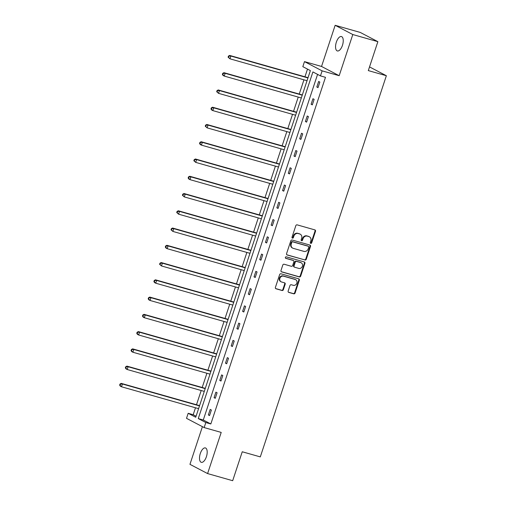 <?xml version="1.0" encoding="UTF-8"?>
<svg xmlns="http://www.w3.org/2000/svg" width="506" height="506" viewBox="0 0 506 506"><rect width="100%" height="100%" fill="white"/><g stroke="black" fill="none" stroke-linecap="round" stroke-linejoin="round"><path stroke-width="0.76" d="M310.76 243.373A0.803 0.715 117.6 0 0 311.696 242.81L315.516 231.267A1.145 1.018 117.6 0 0 314.89 229.901L297.161 224.866A1.145 1.018 117.6 0 0 295.82 225.676L292.006 237.213A0.803 0.715 117.6 0 0 293.385 237.605L293.878 236.112A3.675 3.264 117.6 0 1 298.179 233.532L299.653 233.949A3.675 3.264 117.6 0 1 300.21 234.17A3.675 3.264 117.6 0 1 301.658 238.32L301.159 239.819A0.803 0.715 117.6 0 0 302.537 240.205L303.037 238.712A3.675 3.264 117.6 0 1 307.332 236.131L308.812 236.555A3.675 3.264 117.6 0 1 309.368 236.776A3.675 3.264 117.6 0 1 310.817 240.926L310.317 242.418A0.803 0.715 117.6 0 0 310.76 243.373M310.425 243.146A0.803 0.715 117.6 0 0 311.222 242.557L315.036 231.021A1.145 1.018 117.6 0 0 314.802 229.876M292.107 237.946A0.803 0.715 117.6 0 0 292.904 237.358L293.398 235.866L293.878 236.112M301.266 240.546A0.803 0.715 117.6 0 0 302.063 239.958L302.556 238.465L303.037 238.712M200.3 453.528A7.482 3.384 105.9 0 1 205.392 447.93A7.482 3.384 105.9 0 1 206.397 456.728A7.482 3.384 105.9 0 1 201.306 462.326A7.482 3.384 105.9 0 1 200.3 453.528M336.351 42.15A7.482 3.384 105.9 0 1 341.442 36.552A7.482 3.384 105.9 0 1 342.448 45.35A7.482 3.384 105.9 0 1 337.357 50.948A7.482 3.384 105.9 0 1 336.351 42.15M335.155 25.3L360.234 32.422L377.874 41.663L352.796 34.541L335.155 25.3L321.538 66.457L304.485 61.618L322.126 70.859L320.462 75.894L312.904 71.934L198.263 418.582L205.815 422.542L204.152 427.576L186.512 418.335L188.175 413.301L195.733 417.26L310.374 70.606L302.822 66.653L304.485 61.618M202.413 426.666L189.952 464.337L207.593 473.578L221.211 432.415L204.152 427.576M377.874 41.663L368.305 70.593L386.363 75.723L260.305 456.893L242.247 451.769L232.678 480.7L207.593 473.578M288.154 291.039A1.145 1.018 117.6 0 0 288.781 292.405L293.752 293.815A1.145 1.018 117.6 0 0 295.093 293.012L299.337 280.197A1.145 1.018 117.6 0 0 298.711 278.831L280.982 273.797A1.145 1.018 117.6 0 0 279.641 274.6L275.403 287.421A1.145 1.018 117.6 0 0 276.023 288.781L282.032 290.488A1.145 1.018 117.6 0 0 283.379 289.685L285.188 284.201A1.145 1.018 117.6 0 0 284.568 282.835L281.589 281.987A3.068 2.726 117.6 0 1 281.121 281.804A3.068 2.726 117.6 0 1 280.014 278.072A3.068 2.726 117.6 0 1 283.505 276.175L295.175 279.489A3.068 2.726 117.6 0 1 295.643 279.673A3.068 2.726 117.6 0 1 296.75 283.404A3.068 2.726 117.6 0 1 293.259 285.302L291.311 284.745A1.145 1.018 117.6 0 0 289.97 285.555L288.154 291.039M321.538 66.457L339.178 75.698L352.796 34.541M339.178 75.698L322.126 70.859M317.578 74.382L203.279 420.005L210.831 423.965L325.478 77.317L320.462 75.894M210.831 423.965L205.815 422.542M304.922 260.04A1.145 1.018 117.6 0 0 306.269 259.236L310.507 246.422A1.145 1.018 117.6 0 0 309.881 245.056L292.152 240.021A1.145 1.018 117.6 0 0 290.811 240.824L286.573 253.639A1.145 1.018 117.6 0 0 287.199 255.005L304.448 259.793A1.145 1.018 117.6 0 0 305.788 258.983L310.026 246.169A1.145 1.018 117.6 0 0 309.786 245.03M304.922 263.31L300.678 276.124A1.145 1.018 117.6 0 1 299.337 276.927L281.608 271.893A1.145 1.018 117.6 0 1 280.988 270.533L282.797 265.043A1.145 1.018 117.6 0 1 284.144 264.24L291.329 266.282A1.145 1.018 117.6 0 0 292.677 265.473L293.878 261.836A1.145 1.018 117.6 0 0 293.252 260.47L285.77 258.345A0.803 0.715 117.6 0 1 286.269 256.827L304.296 261.944A1.145 1.018 117.6 0 1 304.922 263.31L304.441 263.057L300.203 275.871L300.678 276.124M386.363 75.723L369.525 66.906M307.496 69.101L304.954 76.798M303.948 79.828L299.242 94.059M298.243 97.089L293.537 111.32M292.531 114.35L287.825 128.581M286.826 131.611L282.12 145.842M281.115 148.872L276.409 163.103M275.409 166.132L270.704 180.364M269.698 183.393L264.992 197.625M263.993 200.654L259.287 214.886M258.281 217.909L253.576 232.146M252.576 235.17L247.87 249.407M246.865 252.431L242.159 266.668M241.16 269.692L236.447 283.929M235.448 286.953L230.742 301.19M229.743 304.214L225.031 318.445M224.031 321.474L219.326 335.706M218.326 338.735L213.614 352.967M212.615 355.996L207.909 370.228M206.91 373.257L202.198 387.488M201.198 390.518L196.492 404.749M195.493 407.779L193.191 414.724L196.075 416.236M193.191 414.724L188.175 413.301M203.279 420.005L198.263 418.582M208.364 414.945L210.192 409.417L211.381 410.037L209.554 415.571L208.364 414.945L209.642 415.312M214.07 397.684L215.898 392.156L217.093 392.776L215.265 398.311L214.07 397.684L215.347 398.051M219.781 380.423L221.609 374.895L222.798 375.515L220.97 381.05L219.781 380.423L221.059 380.79M225.486 363.163L227.314 357.634L228.51 358.254L226.682 363.789L225.486 363.163L226.764 363.529M231.198 345.902L233.026 340.374L234.215 341L232.387 346.528L231.198 345.902L232.475 346.268M236.903 328.647L238.731 323.113L239.926 323.739L238.098 329.267L236.903 328.647L238.181 329.008M242.614 311.386L244.442 305.852L245.631 306.478L243.803 312.006L242.614 311.386L243.892 311.747M248.32 294.125L250.147 288.591L251.343 289.217L249.515 294.745L248.32 294.125L249.597 294.486M254.031 276.864L255.859 271.33L257.048 271.956L255.22 277.484L254.031 276.864L255.309 277.225M259.736 259.603L261.57 254.069L262.759 254.695L260.932 260.223L259.736 259.603L261.014 259.964M265.448 242.342L267.276 236.808L268.465 237.434L266.637 242.969L265.448 242.342L266.725 242.703M271.153 225.081L272.987 219.547L274.176 220.173L272.348 225.708L271.153 225.081L272.43 225.442M276.864 207.821L278.692 202.286L279.888 202.912L278.053 208.447L276.864 207.821L278.142 208.181M282.569 190.56L284.404 185.025L285.593 185.651L283.765 191.186L282.569 190.56L283.847 190.92M288.281 173.299L290.109 167.764L291.304 168.39L289.47 173.925L288.281 173.299L289.558 173.659M293.986 156.038L295.82 150.503L297.009 151.13L295.181 156.664L293.986 156.038L295.264 156.398M299.697 138.777L301.525 133.242L302.721 133.869L300.887 139.403L299.697 138.777L300.975 139.144M305.403 121.516L307.237 115.988L308.426 116.608L306.598 122.142L305.403 121.516L306.68 121.883M311.114 104.255L312.942 98.727L314.137 99.347L312.303 104.881L311.114 104.255L312.392 104.622M316.819 86.994L318.654 81.466L319.843 82.086L318.015 87.62L316.819 86.994L318.097 87.361M309.368 236.776L308.888 236.523A3.675 3.264 117.6 0 0 308.337 236.302L308.812 236.555M302.556 238.465A3.675 3.264 117.6 0 1 306.857 235.885L308.337 236.302M300.21 234.17L299.729 233.924A3.675 3.264 117.6 0 0 299.179 233.702L299.653 233.949M293.398 235.866A3.675 3.264 117.6 0 1 297.699 233.285L299.179 233.702M286.807 254.784L304.448 259.793M308.73 247.225A0.803 0.715 117.6 0 0 308.293 246.264L292.734 241.849A0.803 0.715 117.6 0 0 291.791 242.412L291.273 243.987A3.675 3.264 117.6 0 0 292.721 248.136A3.675 3.264 117.6 0 0 293.271 248.357L303.91 251.374A3.675 3.264 117.6 0 0 308.211 248.794L308.73 247.225M308.046 246.137A0.803 0.715 117.6 0 0 307.819 246.017L308.293 246.264M292.721 248.136L292.24 247.889A3.675 3.264 117.6 0 1 290.792 243.74L291.317 242.165A0.803 0.715 117.6 0 1 292.259 241.596L307.819 246.017M281.222 271.671L298.863 276.681A1.145 1.018 117.6 0 0 300.203 275.871M293.107 260.394A1.145 1.018 117.6 0 0 292.778 260.223L285.454 258.142M298.793 268.401A3.068 2.726 117.6 0 0 302.291 266.504A3.068 2.726 117.6 0 0 301.178 262.772A3.068 2.726 117.6 0 0 300.716 262.589L296.605 261.419A1.145 1.018 117.6 0 0 295.257 262.228L294.056 265.865A1.145 1.018 117.6 0 0 294.682 267.231L298.793 268.401M301.178 262.772L300.703 262.525A3.068 2.726 117.6 0 0 300.235 262.336L300.716 262.589M294.505 267.162L294.03 266.915A1.145 1.018 117.6 0 1 293.575 265.618L294.783 261.975A1.145 1.018 117.6 0 1 296.124 261.172L300.235 262.336M304.441 263.057A1.145 1.018 117.6 0 0 304.201 261.918M295.643 279.673L295.162 279.426A3.068 2.726 117.6 0 0 294.701 279.242L295.175 279.489M281.121 281.804L280.647 281.551A3.068 2.726 117.6 0 1 279.533 277.819A3.068 2.726 117.6 0 1 283.031 275.928L294.701 279.242M275.637 288.559L281.557 290.242A1.145 1.018 117.6 0 0 282.898 289.432L284.714 283.948A1.145 1.018 117.6 0 0 284.473 282.81M288.395 292.183L293.278 293.569A1.145 1.018 117.6 0 0 294.618 292.759L298.856 279.945A1.145 1.018 117.6 0 0 298.616 278.806M308.04 77.677L229.68 55.426L230.875 56.052L229.958 58.816L307.041 80.707M307.952 77.937L230.875 56.052L228.459 56.071L228.092 57.178L228.573 57.431L228.94 56.324M228.573 57.431L229.958 58.816L228.092 57.178M228.459 56.071L229.68 55.426M302.329 94.938L223.975 72.687L225.164 73.313L224.253 76.077L301.329 97.962M302.246 95.198L225.164 73.313L222.754 73.332L222.387 74.439L222.861 74.692L223.228 73.585M222.861 74.692L224.253 76.077L223.057 75.451L222.387 74.439M222.754 73.332L223.975 72.687M296.624 112.199L218.263 89.948L219.459 90.574L218.541 93.338L295.624 115.223M296.535 112.459L219.459 90.574L217.042 90.593L216.676 91.7L217.156 91.953L217.523 90.846M217.156 91.953L218.541 93.338L216.676 91.7M217.042 90.593L218.263 89.948M290.912 129.46L212.558 107.209L213.747 107.835L212.836 110.599L289.913 132.483M290.83 129.719L213.747 107.835L211.337 107.854L210.97 108.961L211.445 109.214L211.812 108.107M211.445 109.214L212.836 110.599L211.641 109.973L210.97 108.961M211.337 107.854L212.558 107.209M285.207 146.721L206.846 124.47L208.042 125.09L207.125 127.86L284.208 149.744M285.118 146.98L208.042 125.09L205.626 125.115L205.259 126.222L205.74 126.468L206.106 125.368M205.74 126.468L207.125 127.86L205.259 126.222M205.626 125.115L206.846 124.47M279.495 163.982L201.141 141.731L202.33 142.35L201.42 145.121L278.496 167.005M279.413 164.241L202.33 142.35L199.921 142.376L199.554 143.483L200.028 143.729L200.395 142.622M200.028 143.729L201.42 145.121L200.224 144.495L199.554 143.483M199.921 142.376L201.141 141.731M273.79 181.243L195.43 158.992L196.625 159.611L195.708 162.382L272.791 184.266M273.702 181.502L196.625 159.611L194.209 159.637L193.842 160.744L194.323 160.99L194.69 159.883M194.323 160.99L195.708 162.382L193.842 160.744M194.209 159.637L195.43 158.992M268.079 198.504L189.725 176.252L190.914 176.872L190.003 179.643L267.079 201.527M267.997 198.763L190.914 176.872L188.504 176.898L188.137 178.004L188.611 178.251L188.978 177.144M188.611 178.251L190.003 179.643L188.808 179.016L188.137 178.004M188.504 176.898L189.725 176.252M262.374 215.758L184.013 193.513L185.209 194.133L184.292 196.904L261.374 218.788M262.285 216.024L185.209 194.133L182.792 194.159L182.426 195.265L182.906 195.512L183.273 194.405M182.906 195.512L184.292 196.904L182.426 195.265M182.792 194.159L184.013 193.513M256.662 233.019L178.308 210.774L179.497 211.394L178.58 214.165L255.663 236.049M256.58 233.285L179.497 211.394L177.087 211.419L176.72 212.526L177.195 212.773L177.562 211.666M177.195 212.773L178.58 214.165L176.72 212.526M177.087 211.419L178.308 210.774M250.957 250.28L172.597 228.029L173.792 228.655L172.875 231.419L249.958 253.31M250.868 250.546L173.792 228.655L171.376 228.68L171.009 229.787L171.49 230.034L171.85 228.927M171.49 230.034L172.875 231.419L171.009 229.787M171.376 228.68L172.597 228.029M245.246 267.541L166.891 245.29L168.081 245.916L167.163 248.68L244.246 270.571M245.163 267.807L168.081 245.916L165.671 245.941L165.304 247.048L165.778 247.295L166.145 246.188M165.778 247.295L167.163 248.68L165.974 248.06L165.304 247.048M165.671 245.941L166.891 245.29M239.54 284.802L161.18 262.551L162.375 263.177L161.458 265.941L238.535 287.832M239.452 285.068L162.375 263.177L159.959 263.202L159.592 264.309L160.073 264.556L160.434 263.449M160.073 264.556L161.458 265.941L159.592 264.309M159.959 263.202L161.18 262.551M233.829 302.063L155.475 279.812L156.664 280.438L155.747 283.202L232.83 305.093M233.747 302.322L156.664 280.438L154.254 280.463L153.887 281.564L154.362 281.817L154.728 280.71M154.362 281.817L155.747 283.202L154.558 282.582L153.887 281.564M154.254 280.463L155.475 279.812M228.124 319.324L149.763 297.073L150.959 297.699L150.042 300.463L227.118 322.354M228.035 319.583L150.959 297.699L148.543 297.724L148.176 298.825L148.656 299.078L149.017 297.971M148.656 299.078L150.042 300.463L148.846 299.843L148.176 298.825M148.543 297.724L149.763 297.073M222.412 336.585L144.058 314.334L145.247 314.96L144.33 317.724L221.413 339.615M222.33 336.844L145.247 314.96L142.837 314.979L142.471 316.086L142.945 316.339L143.312 315.232M142.945 316.339L144.33 317.724L143.141 317.104L142.471 316.086M142.837 314.979L144.058 314.334M216.707 353.846L138.347 331.594L139.542 332.221L138.625 334.985L215.701 356.875M216.619 354.105L139.542 332.221L137.126 332.24L136.759 333.346L137.24 333.599L137.6 332.493M137.24 333.599L138.625 334.985L137.43 334.358L136.759 333.346M137.126 332.24L138.347 331.594M210.996 371.107L132.642 348.855L133.831 349.482L132.914 352.246L209.996 374.136M210.913 371.366L133.831 349.482L131.421 349.501L131.054 350.607L131.528 350.86L131.895 349.754M131.528 350.86L132.914 352.246L131.724 351.619L131.054 350.607M131.421 349.501L132.642 348.855M205.291 388.368L126.93 366.116L128.126 366.742L127.208 369.507L204.285 391.397M205.202 388.627L128.126 366.742L125.709 366.761L125.343 367.868L125.823 368.121L126.184 367.014M125.823 368.121L127.208 369.507L126.013 368.88L125.343 367.868M125.709 366.761L126.93 366.116M199.579 405.629L121.225 383.377L122.414 384.003L121.497 386.767L198.58 408.652M199.497 405.888L122.414 384.003L119.998 384.022L119.637 385.129L120.112 385.382L120.479 384.275M120.112 385.382L121.497 386.767L120.308 386.141L119.637 385.129M119.998 384.022L121.225 383.377M311.222 242.557L311.696 242.81M292.904 237.358L293.385 237.605M302.063 239.958L302.537 240.205M306.857 235.885L307.332 236.131M297.699 233.285L298.179 233.532M315.036 231.021L315.516 231.267M286.87 254.834L287.199 255.005M310.026 246.169L310.507 246.422M305.788 258.983L306.269 259.236M292.259 241.596L292.734 241.849M291.317 242.165L291.791 242.412M290.792 243.74L291.273 243.987M298.863 276.681L299.337 276.927M281.279 271.722L281.608 271.893M292.778 260.223L293.252 260.47M296.124 261.172L296.605 261.419M294.783 261.975L295.257 262.228M293.575 265.618L294.056 265.865M283.031 275.928L283.505 276.175M284.714 283.948L285.188 284.201M282.898 289.432L283.379 289.685M281.557 290.242L282.032 290.488M275.694 288.61L276.023 288.781M298.856 279.945L299.337 280.197M294.618 292.759L295.093 293.012M293.278 293.569L293.752 293.815M288.452 292.234L288.781 292.405M307.939 246.068L308.413 246.314M292.949 260.286L293.429 260.539"/></g></svg>

